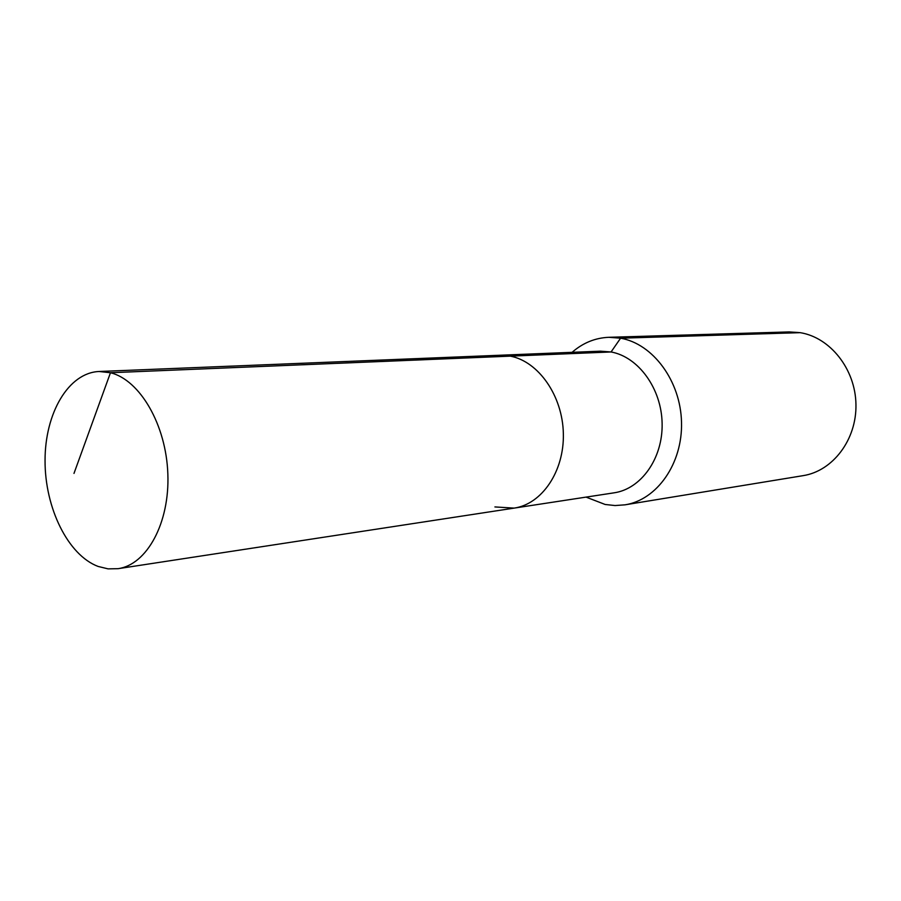 <?xml version="1.0" encoding="UTF-8"?>
<svg xmlns="http://www.w3.org/2000/svg" width="901" height="901" viewBox="0 0 901 901"><rect width="100%" height="100%" fill="white"/><g stroke="black" fill="none" stroke-linecap="round" stroke-linejoin="round"><path stroke-width="1.35" d="M494.908 506.936L514.156 508.108C541.952 504.155 564.33 471.302 563.35 433.572C562.618 395.854 538.584 361.515 510.371 356.143L110.474 372.732L99.076 371.494C68.397 372.744 44.96 413.244 45.05 460.535C44.859 507.804 67.913 555.106 98.096 566.436L108.086 568.869L118.087 568.677C146.908 564.713 169.782 522.974 167.845 473.915C166.178 424.878 139.959 379.907 110.474 372.732L73.983 473.419M586.055 497.115L605.134 504.47L615.068 505.551L625.012 504.83C656.953 499.942 682.665 463.621 681.516 422.31C680.649 381.01 653 343.788 620.586 338.202L611.069 351.964C638.449 356.897 661.571 388.613 662.122 423.493C662.922 458.395 641.118 488.961 614.077 492.824L514.156 508.108C541.952 504.155 564.33 471.302 563.35 433.572C562.618 395.854 538.584 361.515 510.371 356.143L499.413 355.264L99.076 371.494M611.069 351.964L600.415 351.176L499.413 355.264L510.371 356.143L611.069 351.964M625.012 504.83L803.118 475.649C832.828 471.054 856.738 439.699 855.95 404.403C855.421 369.117 830.204 337.402 800.144 332.66L620.586 338.202L608.851 337.301C595.156 337.875 582.902 342.887 572.09 352.325M800.144 332.66L789.253 331.917L608.851 337.301M514.156 508.108L118.087 568.677"/></g></svg>
